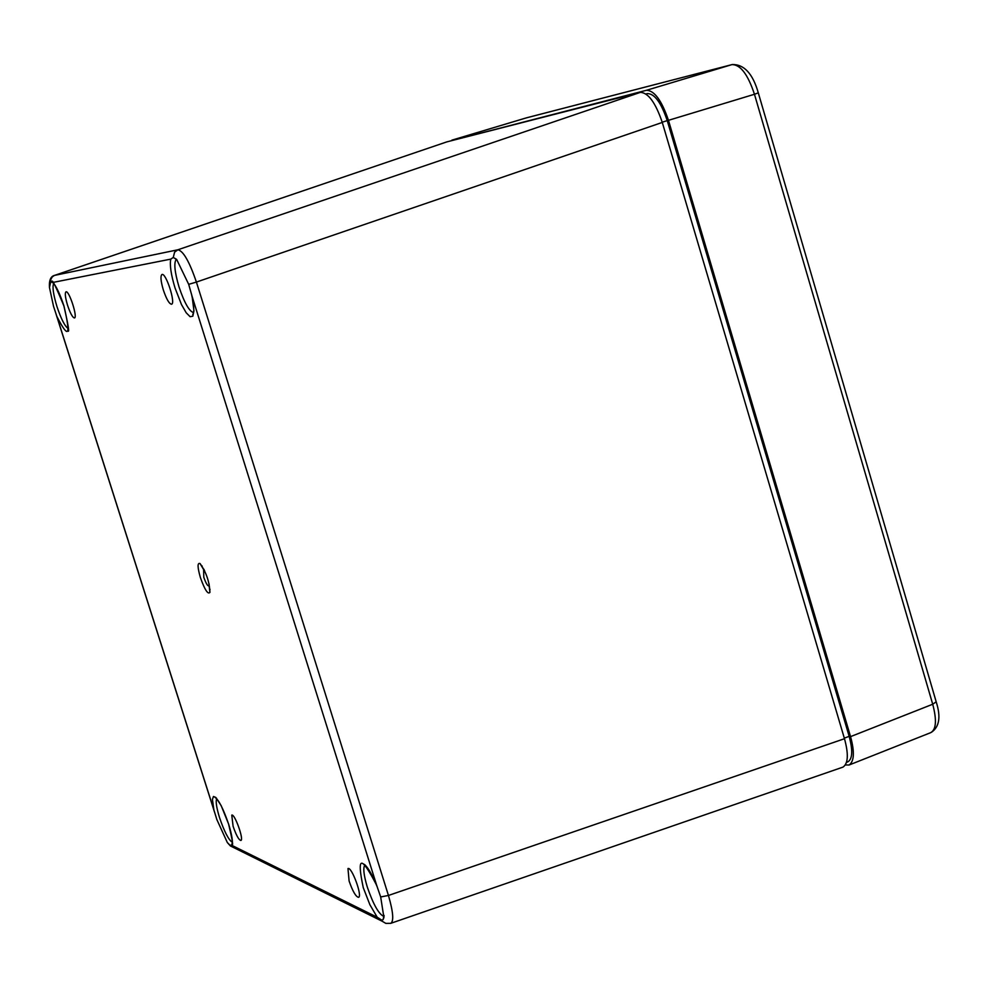 <?xml version="1.0" encoding="UTF-8"?>
<svg xmlns="http://www.w3.org/2000/svg" width="988" height="988" viewBox="0 0 988 988"><rect width="100%" height="100%" fill="white"/><g stroke="black" fill="none" stroke-linecap="round" stroke-linejoin="round"><path stroke-width="1.48" d="M67.567 305.329C65.257 297.536 64.726 293.041 65.998 291.818C69.049 290.176 77.916 317.531 74.471 317.963C72.618 317.63 70.321 313.418 67.567 305.329M233.094 826.264L231.772 815.1C234.662 813.383 244.172 839.948 240.862 840.467C238.763 839.924 236.169 835.181 233.094 826.264M163.316 289.916C160.735 281.086 160.291 275.936 161.97 274.491C165.947 272.453 175.975 303.563 171.554 304.218C169.207 303.921 166.453 299.154 163.316 289.916M349.097 880.987L347.974 868.551C351.703 866.414 362.744 896.536 358.533 897.326C355.816 896.746 352.679 891.3 349.097 880.987M200.403 577.585C197.439 567.26 197.316 562.58 200.021 563.518C206.196 572.176 209.505 581.809 209.925 592.417C207.9 594.702 204.726 589.75 200.403 577.585M54.414 275.43L52.179 276.961L50.808 279.518L50.697 281.864L52.932 282.432C56.415 286.495 60.083 294.325 63.924 305.922C71.025 336.019 68.666 339.526 56.859 316.432L213.877 809.888L212.432 799.465L213.445 796.476L215.767 797.415L221.176 805.64L228.66 824.177C232.032 835.292 233.131 842.369 231.945 845.407L377.218 917.235L369.895 904.724L363.263 887.669C356.545 855.867 361.003 855.052 376.638 885.236L192.129 296.499L193.957 310.899L192.821 316.185L190.104 316.703L186.213 312.788L181.483 304.563L175.049 288.027C171.035 274.713 169.603 265.08 170.763 259.128L173.283 257.436L174.592 252.175L177.84 249.791C183.2 250.754 189.387 261.511 196.402 282.074L188.696 284.346L176.753 259.622L173.283 257.436M204.565 570.619L203.602 569.533L203.8 577.288C206.208 584.019 207.962 586.749 209.073 585.476L209.16 584.032M192.129 296.499L188.696 284.346M376.638 885.236L380.676 896.956L388.445 895.461C393.224 911.961 393.99 921.248 390.742 923.335L390.593 923.385M377.218 917.235L381.825 920.161L383.035 919.692L383.924 917.543L380.676 896.956M231.945 845.407L229.821 845.061L230.389 845.938L234.625 848.05M213.877 809.888L216.829 819.497L227.326 842.542L229.821 845.061M56.859 316.432L53.537 306.342L49.474 287.508C48.98 280.431 50.647 276.405 54.464 275.405L446.415 142.025M50.697 281.864L49.474 287.508M385.839 923.385L381.701 920.964L385.851 923.385L390.742 923.335L842.986 767.108C848.198 763.588 848.692 754.128 844.481 738.715L662.281 122.438C655.55 102.666 648.239 92.637 640.348 92.378L446.625 141.939M646.029 93.934L647.461 93.576C654.612 93.699 661.194 102.715 667.233 120.598L849.161 736.332C852.965 750.596 852.508 759.105 847.79 761.859L846.63 762.316M210.073 589.503L209.444 588.428M202.417 567.532L202.021 565.877M204.183 570.113L203.923 569.273M450.676 140.901L646.498 90.278C654.427 90.538 661.75 100.554 668.468 120.326L850.545 736.628C854.719 751.893 854.25 761.353 849.112 764.996L930.659 732.676C936.216 729.663 936.908 720.19 932.721 704.234L936.179 701.789L758.315 92.909M668.468 120.326L754.462 94.268C747.867 74.347 740.345 64.467 731.91 64.628L732.306 64.529C744.149 64.294 752.819 73.742 758.302 92.86L754.462 94.268L932.721 704.234L850.545 736.628M452.035 140.111L526.456 117.844L731.91 64.628L526.234 117.905M849.112 764.996L845.493 764.971M170.763 259.128L52.932 282.432M640.348 92.378L177.84 249.791L54.575 275.38L446.811 141.889M193.586 312.653C189.214 311.356 184.348 302.76 179.001 286.878C174.555 271.725 173.69 262.512 176.383 259.239M844.481 738.715L388.445 895.461L196.402 282.074L662.281 122.438M384.036 916.506C378.947 914.505 373.365 904.675 367.277 886.989C363.633 874.812 362.88 867.439 365.017 864.87M381.701 920.964L381.072 919.964M232.304 842.307C228.537 839.8 224.288 831.6 219.558 817.694C216.483 807.665 215.532 801.317 216.705 798.662M68.246 328.522C64.973 326.546 61.219 319.235 56.971 306.601C53.315 294.486 52.203 286.792 53.661 283.531M844.308 738.147L849.161 736.332M662.219 122.228L667.233 120.598M646.103 93.984L647.461 93.576M731.91 64.628L646.498 90.278M203.602 569.533L200.021 563.518M209.073 585.476L209.925 592.417M193.574 312.739L192.746 314.579C194.451 312.196 194.056 305.416 191.536 294.239M176.333 259.165L174.567 258.164L176.753 259.622M384.048 916.605L383.319 918.47L384.11 915.444M364.93 864.784L363.201 863.845C366.906 865.426 371.636 873.244 377.379 887.273M230.377 845.938L381.714 921.001M232.452 842.591L231.81 844.283C233.526 846.864 232.452 840.158 228.611 824.153C223.362 808.888 218.842 799.996 215.075 797.452L216.644 798.353M56.118 314.32L214.445 811.877M68.394 328.782L67.666 330.474C69.728 333.969 68.468 325.781 63.887 305.922C55.55 285.767 51.611 277.887 52.055 282.284L53.636 283.235M227.326 842.542L230.352 845.901M936.278 702.135C941.008 716.979 939.341 727.069 931.252 732.404M526.542 117.819L451.911 140.148"/></g></svg>
